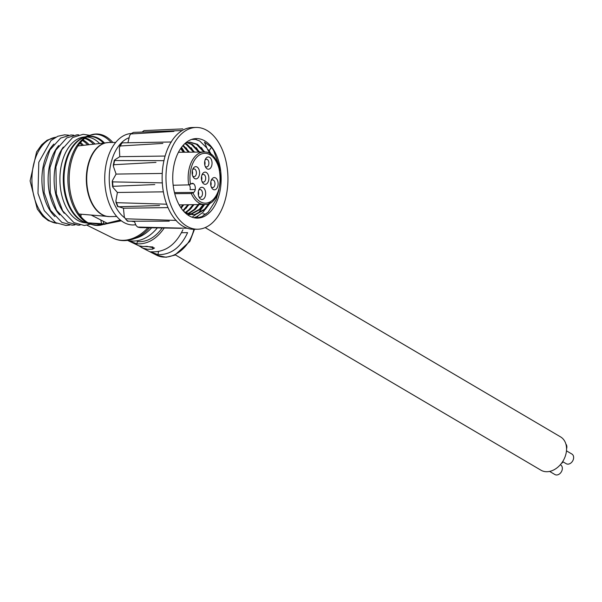 <?xml version="1.0" encoding="UTF-8"?>
<svg xmlns="http://www.w3.org/2000/svg" width="602" height="602" viewBox="0 0 602 602"><rect width="100%" height="100%" fill="white"/><g stroke="black" fill="none" stroke-linecap="round" stroke-linejoin="round"><path stroke-width="0.9" d="M162.156 227.992C155.038 237.722 146.76 242.275 137.309 241.635L136.872 243.833L129.596 240.996L131.356 240.996C140.891 241.605 149.552 237.241 157.34 227.902M136.872 243.833C147.445 244.397 156.558 239.129 164.211 228.023M158.529 251.613L157.92 254.669L150.688 251.809L152.434 251.839C165.565 252.05 175.731 244.675 182.925 229.723M157.92 254.669C170.878 254.902 180.766 247.557 187.591 232.643L181.556 232.726M138.814 245.797L142.892 248.122L147.528 249.266L152.509 249.183L152.946 246.978L145.27 246.511M127.534 240.371L138.821 245.797L142.794 246.496L147.001 246.346L154.503 248.032L152.509 249.183M149.552 227.767A35.706 26.563 -59.5 0 1 132.846 239.16L136.872 237.85A31.567 23.486 -59.5 0 0 151.629 227.804M86.635 222.936L84.844 222.74A42.945 26.142 -90.8 0 1 59.914 180.239A42.945 26.142 -90.8 0 1 83.663 137.06L85.446 136.82M86.756 136.97A42.945 26.142 -90.8 0 1 99.608 143.472M88.125 222.853L100.624 224.448M92.339 223.395L92.791 223.342A6.441 5.102 -96.5 0 0 91.933 223.139A43.419 26.428 -90.8 0 1 88.712 223.184M94.981 143.998A42.516 25.878 89.2 0 0 85.273 137.978M93.468 144.164A42.411 25.818 89.2 0 0 84.724 138.407M63.36 147.046A42.411 25.818 89.2 0 0 64.271 213.319M90.119 224.192L84.4 225.509L73.926 222.642L62.713 210.858L56.332 193.806L55.933 166.927L61.765 149.725L72.669 137.512L83.106 134.306L89.397 135.277M82.978 139.897A42.223 25.705 -90.8 0 1 89.073 144.668M87.644 144.826A42.2 25.69 89.2 0 0 82.376 140.477M58.687 145.564A42.2 25.69 89.2 0 0 59.651 214.929M82.12 145.458A42.306 25.751 89.2 0 0 79.923 143.216M53.879 144.074A42.306 25.751 89.2 0 0 54.88 216.547M80.548 142.463A42.245 25.72 -90.8 0 1 83.475 145.3M81.089 214.222L80.931 216.675M102.987 224.531L121.326 220.806M112.837 142.463A45.737 27.842 89.2 0 0 96.38 133.99A45.737 27.842 89.2 0 0 69.177 180.111A45.737 27.842 89.2 0 0 97.644 225.457A45.737 27.842 89.2 0 0 104.327 224.019L120.678 220.309M104.327 224.019L104.838 224.411L104.327 224.019L101.354 224.35A45.481 27.684 89.2 0 1 93.882 225.088M204.838 140.928A39.777 24.215 -90.8 0 1 221.167 179.599A39.777 24.215 -90.8 0 1 204.04 216.539A39.777 24.215 -90.8 0 1 197.501 218.12A39.777 24.215 -90.8 0 1 172.736 178.681A39.777 24.215 -90.8 0 1 196.402 138.573A39.777 24.215 -90.8 0 1 204.838 140.928M211.498 147.234L209.135 150.718L207.306 148.942L204.462 142.132L211.498 147.234L213.627 150.485L219.045 165.565L219.805 170.659M219.045 189.645L216.065 199.841L208.111 212.243L202.001 216.57L196.493 218.082M193.957 138.806L199.729 140.996L206.983 148.122M207.825 149.409L210.324 154.082M209.496 203.145L203.002 212.318L196.884 216.637L193.867 217.721M181.059 147.957L183.693 152.223M183.241 204.838L181.194 208.179L183.738 204.83M181.541 147.302L184.656 152.216M186.101 147.783L188.817 152.178M188.366 204.748L186.214 208.232M191.21 147.716L193.934 152.133M193.49 204.657L191.323 208.164M196.32 147.64L199.059 152.08M199.345 203.145L196.44 208.096M201.429 147.573L204.183 152.043M203.747 204.439L201.55 208.021M197.847 216.63L194.341 217.826M204.695 204.447L198.856 212.371L192.738 216.697M140.356 227.601A48.642 29.611 -90.8 0 1 140.334 227.601A48.642 29.611 -90.8 0 1 137.655 227.059L140.334 227.601L181.292 228.324M187.38 228.263L137.655 227.059L136.105 225.569L134.269 221.197M127.842 220.708L127.707 221.205A48.642 29.611 -90.8 0 1 125.404 218.797L127.421 221.13M127.707 221.205L169.245 221.167M176.371 220.422L125.404 218.797L124.313 217.013L123.448 208.224L117.932 206.463A48.642 29.611 -90.8 0 1 116.472 202.671L115.87 200.955L117.413 192.474L112.943 187.365L112.95 186.311A48.642 29.611 -90.8 0 1 112.634 181.872L112.213 181.375L112.597 186.718M118.097 206.772L159.53 205.553M166.807 204.213L116.472 202.671M112.943 187.365L112.95 186.311L154.774 184.573M162.412 182.888L112.634 181.872L112.454 180.562L116.096 174.076L113.387 166.318L113.755 164.722A48.642 29.611 -90.8 0 1 114.643 160.531L114.741 159.891L119.76 156.678L119.354 147.806L120.197 145.985A48.642 29.611 -90.8 0 1 122.108 142.862L122.289 143.02M113.755 164.722L155.971 162.397M164.053 160.681L114.643 160.531L114.741 159.891M120.197 145.985L162.864 143.419M171.419 141.982L122.108 142.862M127.917 142.764L129.663 135.495L130.98 133.81A48.642 29.611 -90.8 0 1 133.539 132.38L130.626 133.96L173.925 131.394M182.203 130.521L133.539 132.38M142.117 132.049L143.991 130.604L182.812 128.896M197.652 229.227L193.821 229.287A50.892 30.98 -90.8 0 1 163.827 161.148A50.892 30.98 -90.8 0 1 192.422 127.511L196.252 127.458A50.892 30.98 -90.8 0 1 207.043 130.476A50.892 30.98 -90.8 0 1 227.571 186.891A50.892 30.98 -90.8 0 1 197.652 229.227A50.892 30.98 -90.8 0 1 165.979 178.771A50.892 30.98 -90.8 0 1 196.252 127.458M196.267 139.378L192.113 139.431M165.091 156.053L119.76 156.678M162.247 173.444L116.096 174.076M163.353 191.842L117.413 192.474M168.003 207.607L123.448 208.224M205.997 214.109L202.987 213.838M207.306 148.942L210.128 153.954M209.029 203.371L204.424 209.308L194.792 214.508L192.632 214.703L185.228 212.867M189.555 142.162L196.485 144.314L203.875 152.035M203.28 204.477L199.315 209.383L189.683 214.575L187.538 214.771M186.259 142.411L191.376 144.382L198.75 152.088M198.156 204.567L194.198 209.451L187.982 213.665M184.799 143.66L186.259 144.45L193.626 152.133M193.031 204.665L189.088 209.526L185.416 212.431M182.835 145.699L188.501 152.178M187.907 204.755L182.985 210.512M180.653 148.551L183.377 152.231M182.782 204.853L180.781 207.577M209.135 150.718L211.671 155.09M210.437 202.603L205.38 209.3L195.748 214.493L193.588 214.688L185.604 212.544L183.663 211.287M185.476 143.058L190.036 142.147L197.441 144.299L204.868 152.08M204.244 204.462L200.27 209.368L190.638 214.568L187.493 214.741M186.417 142.283L192.331 144.367L199.706 152.073M199.119 204.552L195.161 209.436L188.464 213.845M185.13 143.359L187.222 144.442L194.581 152.125M193.987 204.642L190.051 209.511L185.363 212.995M183.226 145.255L189.464 152.171M188.862 204.74L183.384 210.971M181.074 147.949L184.34 152.223M178.786 151.614L179.215 152.268M198.359 191.586A3.868 2.355 -90.8 0 1 198.412 195.274M198.668 190.367A3.868 2.355 -90.8 0 1 199.119 189.908A3.868 2.355 -90.8 0 1 200.097 189.54A3.868 2.355 -90.8 0 1 202.264 191.76A3.868 2.355 -90.8 0 1 201.181 196.907A3.868 2.355 -90.8 0 1 200.203 197.268A3.868 2.355 -90.8 0 1 198.75 196.485M205.282 190.781A6.118 3.725 89.2 0 0 199.021 189.495A6.118 3.725 89.2 0 0 199.134 197.343A6.118 3.725 89.2 0 0 203.995 198.525A6.118 3.725 89.2 0 0 205.282 190.781M192.279 170.983A3.868 2.355 -90.8 0 1 192.331 174.663M192.678 175.874A3.868 2.355 89.2 0 0 194.122 176.664A3.868 2.355 89.2 0 0 196.184 171.156A3.868 2.355 89.2 0 0 194.017 168.936A3.868 2.355 89.2 0 0 193.039 169.297A3.868 2.355 89.2 0 0 192.587 169.756M199.209 170.17A6.118 3.725 89.2 0 0 192.949 168.891A6.118 3.725 89.2 0 0 193.054 176.74A6.118 3.725 89.2 0 0 197.923 177.921A6.118 3.725 89.2 0 0 199.209 170.17M204.74 161.291A3.868 2.355 -90.8 0 1 204.793 164.971M205.056 160.072A3.868 2.355 -90.8 0 1 205.5 159.613A3.868 2.355 -90.8 0 1 206.478 159.244A3.868 2.355 -90.8 0 1 208.886 163.074A3.868 2.355 -90.8 0 1 206.584 166.972A3.868 2.355 -90.8 0 1 205.139 166.19M206.689 157.543A6.118 3.725 89.2 0 0 205.41 159.199A6.118 3.725 89.2 0 0 205.515 167.047A6.118 3.725 89.2 0 0 210.519 168.078A6.118 3.725 89.2 0 0 211.513 160.004A6.118 3.725 89.2 0 0 206.689 157.543M210.82 181.902A3.868 2.355 -90.8 0 1 210.873 185.582M211.129 180.675A3.868 2.355 -90.8 0 1 211.58 180.216A3.868 2.355 -90.8 0 1 212.559 179.855A3.868 2.355 -90.8 0 1 214.967 183.685A3.868 2.355 -90.8 0 1 212.664 187.583A3.868 2.355 -90.8 0 1 211.219 186.793M212.769 178.154A6.118 3.725 89.2 0 0 211.49 179.81A6.118 3.725 89.2 0 0 211.595 187.658A6.118 3.725 89.2 0 0 216.6 188.689A6.118 3.725 89.2 0 0 217.593 180.608A6.118 3.725 89.2 0 0 212.769 178.154M191.233 183.723L193.505 183.685A4.778 2.905 89.2 0 0 192.362 183.324A4.778 2.905 89.2 0 0 191.165 183.776L188.735 184.897L173.165 185.243M174.46 192.572L193.716 192.422L191.278 193.528L174.746 193.693M193.716 192.422A4.778 2.905 89.2 0 0 195.229 189.517L195.206 189.532A4.741 2.89 -90.8 0 0 193.483 183.7L193.505 183.685M206.343 172.473A6.118 3.725 89.2 0 0 202.219 174.347A6.118 3.725 89.2 0 0 202.325 182.195A6.118 3.725 89.2 0 0 208.224 181.721A6.118 3.725 89.2 0 0 206.343 172.473M201.55 176.439A3.868 2.355 -90.8 0 1 201.625 176.664A3.868 2.355 -90.8 0 1 201.602 180.126M191.218 183.738L193.483 183.7M189.337 184.806A4.741 2.89 89.2 0 1 190.089 189.6L195.206 189.532M201.948 181.337A3.868 2.355 89.2 0 0 203.393 182.12A3.868 2.355 89.2 0 0 205.666 178.907A3.868 2.355 89.2 0 0 204.108 174.618A3.868 2.355 89.2 0 0 203.288 174.392A3.868 2.355 89.2 0 0 201.858 175.22M565.895 444.095A5.606 4.169 120.5 0 1 566.55 448.881M566.459 450.845L571.9 454.043A5.606 4.169 120.5 0 1 571.411 462.562A5.606 4.169 120.5 0 1 566.211 463.706L562.667 461.614M560.334 464.721L560.612 464.879A5.606 4.169 120.5 0 1 560.123 473.398A5.606 4.169 120.5 0 1 554.924 474.542L549.611 471.411M563.103 461.869A5.606 4.169 120.5 0 1 562.381 462.682A5.606 4.169 120.5 0 1 561.342 463.495M205.169 227.594L560.56 436.886A19.324 14.38 120.5 0 1 563.141 460.839A19.324 14.38 120.5 0 1 540.942 470.192L175.363 254.894M134.472 221.679A42.516 25.878 -90.8 0 1 131.484 221.197M124.448 217.676A42.516 25.878 -90.8 0 1 109.353 174.527A42.516 25.878 -90.8 0 1 129.129 137.7M194.499 229.272L189.856 241.394L174.813 255.15L166.069 257.257L156.813 255.293A29.114 21.664 -59.5 0 0 193.821 229.415A29.114 21.664 -59.5 0 0 193.844 229.279M103.303 221.258A35.706 26.563 -59.5 0 0 103.905 223.952M86.116 222.748A43.419 26.428 -90.8 0 1 63.285 180.186A43.419 26.428 -90.8 0 1 84.935 137.015M87.523 136.511A43.419 26.428 -90.8 0 1 103.431 143.035M104.424 142.922A43.63 26.563 89.2 0 0 87.794 136.361M89.999 224.147A45.481 27.684 89.2 0 1 67.898 180.126A45.481 27.684 89.2 0 1 88.772 135.51L84.032 137.376A43.63 26.563 89.2 0 0 64.008 180.179A43.63 26.563 89.2 0 0 85.206 222.416L89.999 224.147L97.644 225.457M88.991 223.327A43.63 26.563 89.2 0 0 92.791 223.342M56.746 223.259A43.103 26.24 -90.8 0 1 31.921 180.623A43.103 26.24 -90.8 0 1 55.565 137.316M100.835 219.993A36.556 27.203 -59.5 0 0 101.746 224.027M132.846 239.16C125.818 241.402 119.226 241.063 113.056 238.136A36.556 27.203 -59.5 0 0 147.889 227.737M111.137 142.486A45.481 27.684 89.2 0 0 92.633 134.464M135.766 224.757L133.2 224.967A45.737 27.842 -90.8 0 1 104.733 180.118A45.737 27.842 -90.8 0 1 131.326 133.524M107.871 142.561A37.023 22.537 89.2 0 0 106.983 142.629A37.023 22.537 89.2 0 0 86.327 179.87A37.023 22.537 89.2 0 0 108.006 216.532A37.023 22.537 89.2 0 0 108.887 216.577M77.959 145.932L108.751 142.516A37.038 22.545 89.2 0 0 86.711 179.87A37.038 22.545 89.2 0 0 109.775 216.592L78.9 214.034M190.465 184.317A24.923 15.17 -90.8 0 1 207.156 153.585A24.923 15.17 -90.8 0 1 218.225 191.12A24.923 15.17 -90.8 0 1 193.016 192.964M188.735 184.897A26.21 15.953 -90.8 0 1 203.792 152.035C224.967 150.116 225.735 205.794 204.514 204.454A26.21 15.953 -90.8 0 1 191.278 193.528M156.813 255.293L141.462 247.475M87.681 222.793L92.053 223.094A6.441 6.441 0 0 1 92.625 223.154L104.455 223.884L120.295 219.993M80.066 225.065L78.177 225.178L67.778 222.281L56.558 210.316L50.259 192.866L49.951 167.672L55.783 150.169L66.709 137.941L77.048 134.803L78.817 134.871M69.742 225.05L66.009 225.479L55.595 222.635L44.27 210.632L37.986 193.392L38.791 162.269L51.035 140.492L57.815 136.255L64.564 134.84L68.5 135.164M74.904 224.922L72.225 225.171L61.878 222.394L50.425 210.271L44.127 192.625L43.916 167.559L49.876 149.973L60.629 138.091L70.946 134.983L73.662 135.157M56.904 223.342L48.273 220.618L42.734 216.268L37.294 209.022L30.1 180.901L36.579 151.952L41.651 144.789L47.122 140.213L55.715 137.233M113.056 238.136L87.102 225.276M88.772 135.51L96.38 133.99M107.487 223.402L91.278 215.095M109.775 216.592L116.743 216.494M108.751 142.516L115.719 142.426M117.623 206.569L115.915 202.099M113.266 165.317L114.32 160.313M119.617 146.482L121.8 142.907M193.588 214.688L192.632 214.703M203.792 152.035L178.433 152.276M204.514 204.454L179.163 204.913"/></g></svg>

